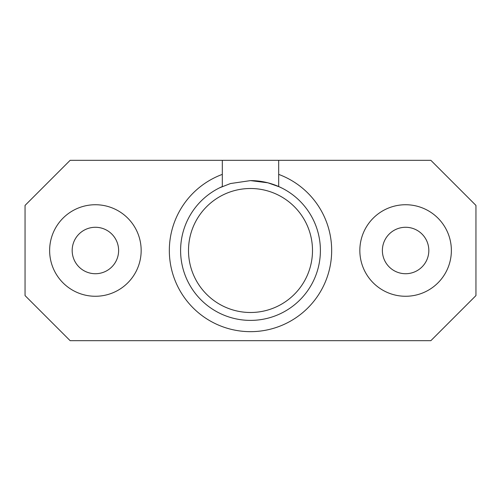 <?xml version="1.0" encoding="UTF-8"?>
<svg xmlns="http://www.w3.org/2000/svg" width="501" height="501" viewBox="0 0 501 501"><rect width="100%" height="100%" fill="white"/><g stroke="black" fill="none" stroke-linecap="round" stroke-linejoin="round"><path stroke-width="0.75" d="M250.5 312.499A61.999 61.999 0 0 1 188.501 250.5A61.999 61.999 0 0 1 250.5 188.501A61.999 61.999 0 0 1 312.499 250.5A61.999 61.999 0 0 1 250.5 312.499M95.397 273.721A23.221 23.221 0 0 0 118.618 250.5A23.221 23.221 0 0 0 95.397 227.279A23.221 23.221 0 0 0 72.175 250.5A23.221 23.221 0 0 0 95.397 273.721A23.221 23.221 0 0 1 72.175 250.5A23.221 23.221 0 0 1 95.397 227.279M405.603 273.721A23.221 23.221 0 0 0 428.825 250.5A23.221 23.221 0 0 0 405.603 227.279A23.221 23.221 0 0 0 382.382 250.5A23.221 23.221 0 0 0 405.603 273.721A23.221 23.221 0 0 1 382.382 250.5A23.221 23.221 0 0 1 405.603 227.279M282.063 188.144L278.681 186.541L278.681 174.386A81.162 81.162 0 0 1 250.5 331.662A81.162 81.162 0 0 1 222.319 174.386L222.319 186.541A69.889 69.889 0 0 0 250.5 320.389A69.889 69.889 0 0 0 278.681 186.541A69.889 69.889 0 0 0 250.5 180.61L267.897 182.809L279.414 186.873M222.319 186.541L218.937 188.144M219.557 187.831L230.447 183.548L250.5 180.61M222.319 160.32L70.14 160.32L25.05 205.41L25.05 295.59L70.14 340.68L430.86 340.68L475.95 295.59L475.95 205.41L430.86 160.32L222.319 160.32L222.319 174.386M278.681 174.386L278.681 160.32M95.397 204.734A45.766 45.766 0 0 1 141.163 250.5A45.766 45.766 0 0 1 95.397 296.266A45.766 45.766 0 0 1 49.63 250.5A45.766 45.766 0 0 1 95.397 204.734M405.603 204.734A45.766 45.766 0 0 1 451.37 250.5A45.766 45.766 0 0 1 405.603 296.266A45.766 45.766 0 0 1 359.837 250.5A45.766 45.766 0 0 1 405.603 204.734"/></g></svg>

